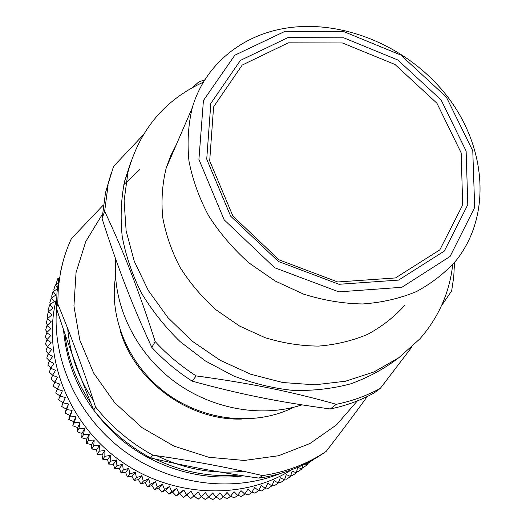 <?xml version="1.0" encoding="UTF-8"?>
<svg xmlns="http://www.w3.org/2000/svg" width="526" height="526" viewBox="0 0 526 526"><rect width="100%" height="100%" fill="white"/><g stroke="black" fill="none" stroke-linecap="round" stroke-linejoin="round"><path stroke-width="0.79" d="M291.529 469.81C243.689 500.022 173.744 498.03 121.874 461.861C69.945 425.777 43.474 360.553 55.026 304.837L56.598 297.966M56.571 308.624C52.166 360.382 78.065 416.908 124.057 450.92C170.089 484.867 231.795 493.026 280.042 473.604M301.977 404.875C260.607 418.413 209.236 408.82 171.266 379.121C133.348 349.356 112.123 302.128 115.727 259.219M452.735 264.506C449.546 292.699 438.553 317.52 419.761 338.968L398.912 357.673L373.914 371.987L345.543 381.212L314.785 384.828L282.784 382.527L250.81 374.269L220.164 360.29L192.128 341.124L167.866 317.553L148.339 290.562L134.281 261.304L126.148 230.98L124.097 200.8L128.015 171.897C139.692 129.613 164.829 99.703 203.43 82.148M288.314 42.836L342.472 42.974L394.954 64.461L436.935 103.241L461.17 152.875L462.683 204.982L439.815 249.876L395.46 277.945L337.738 281.975L279.056 259.844L232.906 216.087L209.69 160.897L213.595 106.844L242.203 65.066L288.314 42.836M63.514 329.598C67.21 373 86.731 409.918 122.071 440.341C156.518 468.278 202.023 481.27 243.42 475.82M56.545 284.329L56.275 283.494L57.689 278.714L58.583 280.036M58.925 278.103L57.689 278.714M54.217 290.832L53.83 289.773L55.217 285.046L57.433 288.011M58.024 283.527L55.217 285.046M52.206 297.473L51.679 296.191L53.054 291.522L55.947 295.053L51.193 298.13L54.29 301.576L49.654 304.856L52.948 308.21L48.431 311.688L51.923 314.936L47.537 318.605L51.219 321.741L46.972 325.594L50.844 328.612L46.748 332.649L50.792 335.529L46.86 339.743L51.081 342.485L47.307 346.871L51.699 349.455L48.103 354.005L52.646 356.431L49.24 361.132L53.935 363.394L50.713 368.246L55.552 370.33L52.534 375.321L57.505 377.221L54.691 382.336L59.786 384.046L57.183 389.279L62.39 390.792L60.003 396.144L65.316 397.446L63.153 402.896L68.558 403.988L66.624 409.53L72.108 410.405L70.405 416.02L75.961 416.677L74.488 422.365L80.103 422.792L78.874 428.532L84.535 428.736L83.542 434.515L89.236 434.489L88.486 440.301L94.2 440.038L93.7 445.877L99.421 445.371L99.158 451.216L104.878 450.473L104.858 456.318L110.565 455.338L110.789 461.164L116.463 459.948L116.923 465.74L122.565 464.287L123.262 470.04L128.844 468.35L129.777 474.058L135.294 472.131L136.458 477.772L141.902 475.622L143.282 481.185L148.641 478.805L150.245 484.275L155.505 481.678L157.32 487.05L162.468 484.229L164.493 489.502L169.517 486.465L171.746 491.613L176.637 488.378L179.057 493.395L183.811 489.956L186.414 494.834L191.023 491.205L193.805 495.939L198.243 492.119L201.195 496.695L205.469 492.698L208.579 497.109L212.682 492.947L215.936 497.182L219.855 492.862L223.254 496.919L226.982 492.441L230.506 496.314L234.037 491.698L237.686 495.38L241.013 490.627L244.768 494.111L247.891 489.239L251.744 492.52L254.656 487.536L258.595 490.607L261.297 485.524L265.314 488.384L267.793 483.21L271.876 485.86L274.138 480.6L278.274 483.032L280.312 477.707L284.487 479.922L286.302 474.531L290.516 476.53L292.108 471.092L296.342 472.867L297.709 467.39L301.95 468.949L302.752 465.089M57.321 288.991L53.054 291.522M50.522 304.238L49.838 302.739L51.193 298.13M49.174 311.116L48.307 309.406L49.654 304.856M48.162 318.079L47.097 316.172L48.431 311.688M47.491 325.127L46.209 323.03L47.537 318.605M47.169 332.228L45.65 329.953L46.972 325.594M47.202 339.375L45.42 336.936L46.748 332.649M47.583 346.549L45.525 343.965L46.86 339.743M48.313 353.735L45.972 351.02L47.307 346.871M49.405 360.908L46.755 358.088L48.103 354.005M50.844 368.055L47.873 365.149L49.24 361.132M52.633 375.15L49.332 372.191L50.713 368.246M54.77 382.185L51.127 379.187L52.534 375.321M57.255 389.141L53.258 386.137L54.691 382.336M60.069 395.993L55.717 393.014L57.183 389.279M193.805 495.939L190.8 498.477L186.783 494.907L183.495 497.392L179.688 493.684L176.217 495.972L172.627 492.139L168.984 494.216L165.611 490.258L161.811 492.126L158.668 488.062L154.716 489.706L151.817 485.551L147.721 486.971L145.064 482.73L140.837 483.907L138.43 479.6L134.084 480.54L131.927 476.175L127.476 476.865L125.582 472.453L121.033 472.9L119.395 468.456L114.767 468.646L113.399 464.182L108.698 464.116L107.593 459.645L102.84 459.329L102.005 454.865L97.205 454.286L96.633 449.842L91.807 449L91.498 444.588L86.659 443.49L86.612 439.125L81.767 437.77L81.99 433.463L77.151 431.846L77.631 427.612L72.825 425.744L73.555 421.589L68.781 419.472L69.767 415.415L65.046 413.048L66.283 409.09L61.621 406.48L63.094 402.646L58.504 399.799L60.003 396.144M63.094 402.646L65.316 397.446M61.621 406.48L63.153 402.896M66.283 409.09L68.558 403.988M65.046 413.048L66.624 409.53M69.767 415.415L72.108 410.405M68.781 419.472L70.405 416.02M73.555 421.589L75.961 416.677M72.825 425.744L74.488 422.365M77.631 427.612L80.103 422.792M77.151 431.846L78.874 428.532M81.99 433.463L84.535 428.736M81.767 437.77L83.542 434.515M86.612 439.125L89.236 434.489M86.659 443.49L88.486 440.301M91.498 444.588L94.2 440.038M91.807 449L93.7 445.877M96.633 449.842L99.421 445.371M97.205 454.286L99.158 451.216M102.005 454.865L104.878 450.473M102.84 459.329L104.858 456.318M107.593 459.645L110.565 455.338M108.698 464.116L110.789 461.164M113.399 464.182L116.463 459.948M114.767 468.646L116.923 465.74M119.395 468.456L122.565 464.287M121.033 472.9L123.262 470.04M125.582 472.453L128.844 468.35M127.476 476.865L129.777 474.058M131.927 476.175L135.294 472.131M134.084 480.54L136.458 477.772M138.43 479.6L141.902 475.622M140.837 483.907L143.282 481.185M145.064 482.73L148.641 478.805M147.721 486.971L150.245 484.275M151.817 485.551L155.505 481.678M154.716 489.706L157.32 487.05M158.668 488.062L162.468 484.229M161.811 492.126L164.493 489.502M165.611 490.258L169.517 486.465M168.984 494.216L171.746 491.613M172.627 492.139L176.637 488.378M176.217 495.972L179.057 493.395M179.688 493.684L183.811 489.956M183.495 497.392L186.414 494.834M186.783 494.907L191.023 491.205M194.009 495.893L198.118 499.227L201.195 496.695M201.313 496.59L205.423 499.634L208.579 497.109M208.69 496.998L212.708 499.7L215.936 497.182M216.061 497.05L219.947 499.43L223.254 496.919M223.386 496.754L227.127 498.832L230.506 496.314M230.664 496.11L234.228 497.898L237.686 495.38M237.864 495.117L241.243 496.643L244.768 494.111M244.978 493.789L248.154 495.058L251.744 492.52M251.98 492.119L254.939 493.164L258.595 490.607M258.858 490.12L261.586 490.962L265.314 488.384M265.597 487.799L268.089 488.457L271.876 485.86M272.179 485.156L274.421 485.656L278.274 483.032M278.589 482.21L280.582 482.566L284.487 479.922M284.816 478.962L286.558 479.206L290.516 476.53M290.839 475.432L292.325 475.576L296.342 472.867M296.651 471.618L297.887 471.69L301.95 468.949M302.246 467.542L303.226 467.561L307.335 464.78L307.69 462.656M304.962 464.024L307.335 464.78M307.598 463.202L308.335 463.189L312.529 460.053M312.128 460.276L312.49 460.368M293.87 407.223C256.28 426.31 204.877 421.464 166.9 393.678C128.923 365.905 108.737 318.381 115.542 276.781M243.137 471.211C213.681 474.413 184.882 469.251 156.748 455.726M93.457 400.648C78.486 378.122 69.905 354.116 67.716 328.638M64.895 333.655C67.67 358.397 76.375 381.672 91.005 403.475M155.091 459.001C182.193 472.032 210.019 477.391 238.561 475.07M139.719 169.609L123.794 184.705M103.293 205.074L71.418 238.613C66.427 249.344 62.778 260.679 60.457 272.613L63.225 260.83M57.748 303.923C70.846 335.266 83.43 369.581 95.482 406.868L93.733 410.135C80.149 377.293 67.709 343.294 56.42 308.151L57.748 303.923L58.301 288.09L60.457 272.613M152.921 455.181C191.799 460.664 228.323 467.476 262.5 475.609L259.081 478.121C222.084 472.959 185.915 466.233 150.567 457.955L152.921 455.181C130.461 442.866 111.315 426.764 95.482 406.868M259.081 478.121C282.508 474.557 303.528 466.569 322.149 454.142L326.113 451.446C341.676 431.32 355.379 413.015 367.24 396.538M150.567 457.955C128.337 445.778 109.395 429.834 93.733 410.135M56.42 308.151L56.979 292.449L59.116 277.103M326.113 451.446C307.348 463.978 286.144 472.026 262.5 475.609M241.98 419.044C188.972 421.037 134.15 380.936 119.987 329.809M357.378 400.891L336.489 424.896L309.84 443.576L278.616 455.726L244.327 460.454L208.802 457.265L174.04 446.147L142.066 427.638L114.734 402.765L93.615 373.006L79.814 340.118L73.929 306.007L76.053 272.567L85.784 241.519L102.333 214.338M330.302 408.965C278.418 401.943 240.54 394.395 192.148 381.12L196.191 375.926C250.225 383.198 290.898 391.535 336.292 404.316L330.302 408.965C345.977 405.724 360.488 400.45 373.828 393.139L380.344 388.346L411.845 347.035M441.367 305.981L451.676 290.852L453.754 276.748L454.51 262.448M204.851 79.834L198.749 81.964L192.154 87.789M143.046 135.136L113.524 166.446L105.489 192.733L110.861 174.349M104.661 211.242C123.827 252.066 138.581 289.839 155.223 341.63L151.79 347.338C131.401 303.088 117.863 267.76 102.083 218.645L104.661 211.242L108.093 185.027M192.148 381.12C177.209 371.547 163.757 360.284 151.79 347.338M102.083 218.645L105.489 192.733M380.344 388.346C366.846 395.73 352.164 401.055 336.292 404.316M196.191 375.926C181.029 366.201 167.367 354.774 155.223 341.63M287.978 37.596L343.78 37.826L397.834 59.997L441.097 99.933L466.128 151.041L467.798 204.739L444.325 251.066L398.623 280.088L339.033 284.29L278.372 261.435L230.677 216.199L206.725 159.174L210.827 103.418L240.408 60.405L287.978 37.596M285.099 31.29L343.899 31.645L400.786 55.026L446.331 97.04L472.775 150.837L474.682 207.461L450.085 256.458L401.903 287.281L338.882 291.877L274.644 267.734L224.155 219.802L198.913 159.424L203.43 100.499L234.839 55.197L285.099 31.29M280.082 29.226C338.698 17.154 407.131 45.151 446.528 95.403C485.958 145.531 492.389 214.832 456.173 260.429C445.009 272.987 431.668 283.415 416.145 291.7C399.576 298.551 381.705 302.641 362.532 303.969C342.932 303.607 323.26 300.313 303.509 294.093L275.078 280.963L249.054 262.98C233.242 248.864 219.776 233.143 208.664 215.831C199.144 197.94 192.575 179.662 188.959 160.982C187.105 142.447 188.216 124.695 192.299 107.738C204.18 66.776 238.58 37.701 280.082 29.226M404.888 305.159C394.434 316.83 382.047 326.541 367.72 334.299C352.479 340.749 336.114 344.681 318.638 346.095C300.806 345.97 282.968 343.169 265.124 337.699L239.494 326.021L216.114 309.893C201.938 297.177 189.906 282.962 180.017 267.254C171.561 250.981 165.782 234.294 162.672 217.192C161.153 200.169 162.324 183.804 166.183 168.096L170.575 155.998L176.322 144.663M398.248 358.147C384.072 368.969 368.187 377.543 350.592 383.868C332.241 388.74 313.062 390.917 293.054 390.404C272.876 388.287 252.973 383.428 233.353 375.834L205.41 360.967L180.168 341.663C164.94 326.856 152.007 310.577 141.362 292.824C132.217 274.526 125.839 255.8 122.229 236.654C120.25 217.58 121.033 199.111 124.59 181.246L130.691 162.435M56.506 300.03L55.026 304.837M192.299 107.738L166.183 168.096M128.015 171.897L124.59 181.246"/></g></svg>
